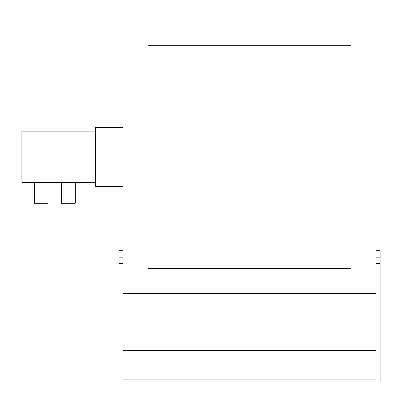<?xml version="1.0" encoding="UTF-8"?>
<svg xmlns="http://www.w3.org/2000/svg" width="402" height="402" viewBox="0 0 402 402"><rect width="100%" height="100%" fill="white"/><g stroke="black" fill="none" stroke-linecap="round" stroke-linejoin="round"><path stroke-width="0.6" d="M376.051 250.692L380.171 250.692L380.171 381.9L376.051 381.9L376.051 379.925L122.997 379.925L122.997 381.9L118.876 381.9L118.876 281.938L122.997 281.938M376.051 293.636L376.051 381.9L122.997 381.9L122.997 293.636L376.051 293.636L376.051 20.1L122.997 20.1L122.997 293.636M122.997 250.692L118.876 250.692L118.876 281.938M122.997 350.358L376.051 350.358M75.264 182.639L75.264 203.251L61.521 203.251L61.521 182.639M48.099 182.639L48.099 203.251L34.356 203.251L34.356 182.639M122.997 186.417L95.354 186.417L95.354 127.318L122.997 127.318M148.077 45.18L148.077 268.556L350.971 268.556L350.971 45.18L148.077 45.18M95.354 131.102L21.829 131.102L21.829 182.639L95.354 182.639M380.171 281.938L376.051 281.938M380.171 257.848L376.051 257.848M380.171 263.29L376.051 263.29M118.876 257.848L122.997 257.848M118.876 263.29L122.997 263.29"/></g></svg>
